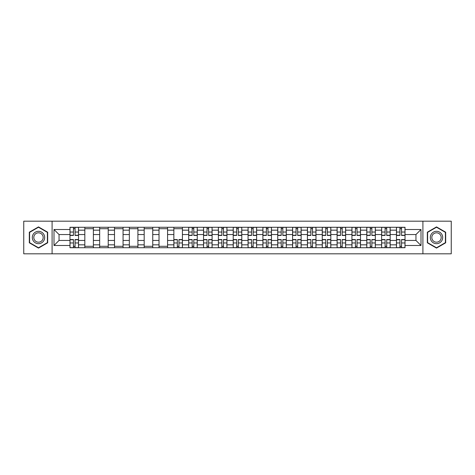 <?xml version="1.0" encoding="UTF-8"?>
<svg xmlns="http://www.w3.org/2000/svg" width="475" height="475" viewBox="0 0 475 475"><rect width="100%" height="100%" fill="white"/><g stroke="black" fill="none" stroke-linecap="round" stroke-linejoin="round"><path stroke-width="0.71" d="M422.904 253.816L451.25 253.816L451.25 221.184L23.75 221.184L23.75 253.816L422.904 253.816L422.904 221.184M84.823 247.724L84.823 230.173L78.541 230.173L78.541 247.724M78.541 230.173L78.541 227.276M84.823 230.173L84.823 227.276M93.385 227.276L93.385 247.724M99.661 247.724L99.661 227.276M108.223 227.276L108.223 247.724M114.499 247.724L114.499 227.276M123.061 227.276L123.061 247.724M129.343 247.724L129.343 227.276M137.904 227.276L137.904 247.724M144.18 247.724L144.18 227.276M152.742 227.276L152.742 247.724M159.018 247.724L159.018 227.276M167.58 227.276L167.58 247.724M173.862 247.724L173.862 227.276M182.424 227.276L182.424 247.724M188.7 247.724L188.7 227.276M197.262 227.276L197.262 247.724M203.537 247.724L203.537 227.276M212.099 227.276L212.099 247.724M218.381 247.724L218.381 227.276M226.943 227.276L226.943 247.724M233.219 247.724L233.219 227.276M241.781 227.276L241.781 247.724M248.057 247.724L248.057 227.276M256.619 227.276L256.619 247.724M262.901 247.724L262.901 227.276M271.462 227.276L271.462 247.724M277.738 247.724L277.738 227.276M286.3 227.276L286.3 247.724M292.576 247.724L292.576 227.276M301.138 227.276L301.138 247.724M307.42 247.724L307.42 227.276M315.982 227.276L315.982 247.724M322.258 247.724L322.258 227.276M330.82 227.276L330.82 247.724M337.096 247.724L337.096 227.276M345.657 227.276L345.657 247.724M351.939 247.724L351.939 227.276M360.501 227.276L360.501 247.724M366.777 247.724L366.777 227.276M375.339 227.276L375.339 247.724M381.615 247.724L381.615 227.276M390.177 227.276L390.177 247.724M396.459 247.724L396.459 227.276M396.459 240.451L390.177 240.451M381.615 240.451L375.339 240.451M366.777 240.451L360.501 240.451M351.939 240.451L345.657 240.451M337.096 240.451L330.82 240.451M322.258 240.451L315.982 240.451M307.42 240.451L301.138 240.451M292.576 240.451L286.3 240.451M277.738 240.451L271.462 240.451M262.901 240.451L256.619 240.451M248.057 240.451L241.781 240.451M233.219 240.451L226.943 240.451M218.381 240.451L212.099 240.451M203.537 240.451L197.262 240.451M188.7 240.451L182.424 240.451M173.862 240.451L167.58 240.451M159.018 240.451L152.742 240.451M144.18 240.451L137.904 240.451M129.343 240.451L123.061 240.451M114.499 240.451L108.223 240.451M99.661 240.451L93.385 240.451M84.823 240.451L78.541 240.451M396.459 234.549L390.177 234.549M381.615 234.549L375.339 234.549M366.777 234.549L360.501 234.549M351.939 234.549L345.657 234.549M337.096 234.549L330.82 234.549M322.258 234.549L315.982 234.549M307.42 234.549L301.138 234.549M292.576 234.549L286.3 234.549M277.738 234.549L271.462 234.549M262.901 234.549L256.619 234.549M248.057 234.549L241.781 234.549M233.219 234.549L226.943 234.549M218.381 234.549L212.099 234.549M203.537 234.549L197.262 234.549M188.7 234.549L182.424 234.549M173.862 234.549L167.58 234.549M159.018 234.549L152.742 234.549M144.18 234.549L137.904 234.549M129.343 234.549L123.061 234.549M114.499 234.549L108.223 234.549M99.661 234.549L93.385 234.549M84.823 234.549L78.541 234.549M59.042 240.451L69.979 240.451L69.979 234.549L59.042 234.549L59.042 240.451L54.002 245.492L54.002 229.508L69.979 229.508L69.979 234.549M405.021 234.549L405.021 240.451L415.957 240.451L415.957 234.549L405.021 234.549L405.021 227.276L69.979 227.276L69.979 229.508M405.021 229.508L420.998 229.508L420.998 245.492L405.021 245.492L405.021 240.451M69.979 240.451L69.979 247.724L405.021 247.724L405.021 245.492M69.979 245.492L54.002 245.492M52.096 253.816L52.096 221.184M47.672 232.198L38.493 226.902L29.313 232.198L29.313 242.802L38.493 248.098L47.672 242.802L47.672 232.198M445.687 232.198L436.507 226.902L427.328 232.198L427.328 242.802L436.507 248.098L445.687 242.802L445.687 232.198M75.074 246.299L73.453 246.299M73.453 228.701L75.074 228.701M93.385 246.299L84.823 246.299M84.823 228.701L93.385 228.701M108.223 246.299L99.661 246.299M99.661 228.701L108.223 228.701M123.061 246.299L114.499 246.299M114.499 228.701L123.061 228.701M137.904 246.299L129.343 246.299M129.343 228.701L137.904 228.701M152.742 246.299L144.18 246.299M144.18 228.701L152.742 228.701M167.58 246.299L159.018 246.299M159.018 228.701L167.58 228.701M178.95 246.299L177.329 246.299M173.862 228.701L182.424 228.701M193.788 246.299L192.173 246.299M192.173 228.701L193.788 228.701M208.632 246.299L207.011 246.299M207.011 228.701L208.632 228.701M223.47 246.299L221.849 246.299M221.849 228.701L223.47 228.701M238.308 246.299L236.692 246.299M236.692 228.701L238.308 228.701M253.151 246.299L251.53 246.299M251.53 228.701L253.151 228.701M267.989 246.299L266.368 246.299M266.368 228.701L267.989 228.701M282.827 246.299L281.212 246.299M281.212 228.701L282.827 228.701M297.671 246.299L296.05 246.299M296.05 228.701L297.671 228.701M312.508 246.299L310.887 246.299M310.887 228.701L312.508 228.701M327.346 246.299L325.731 246.299M325.731 228.701L327.346 228.701M342.19 246.299L340.569 246.299M340.569 228.701L342.19 228.701M357.028 246.299L355.407 246.299M355.407 228.701L357.028 228.701M371.866 246.299L370.251 246.299M370.251 228.701L371.866 228.701M386.709 246.299L385.088 246.299M385.088 228.701L386.709 228.701M401.547 246.299L399.926 246.299M399.926 228.701L401.547 228.701M54.002 229.508L59.042 234.549M415.957 240.451L420.998 245.492M415.957 234.549L420.998 229.508M75.074 235.458L75.074 227.371L78.494 227.371L78.494 235.458L75.074 235.458M73.453 228.606L75.074 228.606M73.453 227.371L70.027 227.371L70.027 235.458L73.453 235.458L73.453 227.371L75.074 227.371M73.453 239.542L73.453 247.629L70.027 247.629L70.027 239.542L73.453 239.542M75.074 246.394L73.453 246.394M75.074 247.629L78.494 247.629L78.494 239.542L75.074 239.542L75.074 247.629L73.453 247.629M33.137 240.593A6.181 6.181 0 0 0 41.586 242.856A6.181 6.181 0 0 0 43.848 234.407A6.181 6.181 0 0 0 35.405 232.144A6.181 6.181 0 0 0 33.137 240.593M34.438 239.839A4.679 4.679 0 0 0 40.838 241.555A4.679 4.679 0 0 0 42.548 235.161A4.679 4.679 0 0 0 36.153 233.445A4.679 4.679 0 0 0 34.438 239.839M38.493 227.228L47.387 232.364L47.387 242.636L38.493 247.772L29.598 242.636L29.598 232.364L38.493 227.228M431.152 240.593A6.181 6.181 0 0 0 439.595 242.856A6.181 6.181 0 0 0 441.863 234.407A6.181 6.181 0 0 0 433.414 232.144A6.181 6.181 0 0 0 431.152 240.593M432.452 239.839A4.679 4.679 0 0 0 438.847 241.555A4.679 4.679 0 0 0 440.562 235.161A4.679 4.679 0 0 0 434.162 233.445A4.679 4.679 0 0 0 432.452 239.839M436.507 227.228L445.402 232.364L445.402 242.636L436.507 247.772L427.613 242.636L427.613 232.364L436.507 227.228M193.788 235.458L193.788 227.371L197.214 227.371L197.214 235.458L193.788 235.458M192.173 228.606L193.788 228.606M192.173 227.371L188.747 227.371L188.747 235.458L192.173 235.458L192.173 227.371L193.788 227.371M208.632 235.458L208.632 227.371L212.052 227.371L212.052 235.458L208.632 235.458M207.011 228.606L208.632 228.606M207.011 227.371L203.585 227.371L203.585 235.458L207.011 235.458L207.011 227.371L208.632 227.371M223.47 235.458L223.47 227.371L226.896 227.371L226.896 235.458L223.47 235.458M221.849 228.606L223.47 228.606M221.849 227.371L218.429 227.371L218.429 235.458L221.849 235.458L221.849 227.371L223.47 227.371M238.308 235.458L238.308 227.371L241.733 227.371L241.733 235.458L238.308 235.458M236.692 228.606L238.308 228.606M236.692 227.371L233.267 227.371L233.267 235.458L236.692 235.458L236.692 227.371L238.308 227.371M253.151 235.458L253.151 227.371L256.571 227.371L256.571 235.458L253.151 235.458M251.53 228.606L253.151 228.606M251.53 227.371L248.104 227.371L248.104 235.458L251.53 235.458L251.53 227.371L253.151 227.371M267.989 235.458L267.989 227.371L271.415 227.371L271.415 235.458L267.989 235.458M266.368 228.606L267.989 228.606M266.368 227.371L262.948 227.371L262.948 235.458L266.368 235.458L266.368 227.371L267.989 227.371M282.827 235.458L282.827 227.371L286.253 227.371L286.253 235.458L282.827 235.458M281.212 228.606L282.827 228.606M281.212 227.371L277.786 227.371L277.786 235.458L281.212 235.458L281.212 227.371L282.827 227.371M297.671 235.458L297.671 227.371L301.091 227.371L301.091 235.458L297.671 235.458M296.05 228.606L297.671 228.606M296.05 227.371L292.624 227.371L292.624 235.458L296.05 235.458L296.05 227.371L297.671 227.371M312.508 235.458L312.508 227.371L315.934 227.371L315.934 235.458L312.508 235.458M310.887 228.606L312.508 228.606M310.887 227.371L307.468 227.371L307.468 235.458L310.887 235.458L310.887 227.371L312.508 227.371M327.346 235.458L327.346 227.371L330.772 227.371L330.772 235.458L327.346 235.458M325.731 228.606L327.346 228.606M325.731 227.371L322.305 227.371L322.305 235.458L325.731 235.458L325.731 227.371L327.346 227.371M342.19 235.458L342.19 227.371L345.61 227.371L345.61 235.458L342.19 235.458M340.569 228.606L342.19 228.606M340.569 227.371L337.143 227.371L337.143 235.458L340.569 235.458L340.569 227.371L342.19 227.371M357.028 235.458L357.028 227.371L360.454 227.371L360.454 235.458L357.028 235.458M355.407 228.606L357.028 228.606M355.407 227.371L351.987 227.371L351.987 235.458L355.407 235.458L355.407 227.371L357.028 227.371M371.866 235.458L371.866 227.371L375.292 227.371L375.292 235.458L371.866 235.458M370.251 228.606L371.866 228.606M370.251 227.371L366.825 227.371L366.825 235.458L370.251 235.458L370.251 227.371L371.866 227.371M386.709 235.458L386.709 227.371L390.129 227.371L390.129 235.458L386.709 235.458M385.088 228.606L386.709 228.606M385.088 227.371L381.662 227.371L381.662 235.458L385.088 235.458L385.088 227.371L386.709 227.371M177.329 239.542L177.329 247.629L173.909 247.629L173.909 239.542L177.329 239.542M178.95 246.394L177.329 246.394M178.95 247.629L182.376 247.629L182.376 239.542L178.95 239.542L178.95 247.629L177.329 247.629M192.173 239.542L192.173 247.629L188.747 247.629L188.747 239.542L192.173 239.542M193.788 246.394L192.173 246.394M193.788 247.629L197.214 247.629L197.214 239.542L193.788 239.542L193.788 247.629L192.173 247.629M207.011 239.542L207.011 247.629L203.585 247.629L203.585 239.542L207.011 239.542M208.632 246.394L207.011 246.394M208.632 247.629L212.052 247.629L212.052 239.542L208.632 239.542L208.632 247.629L207.011 247.629M221.849 239.542L221.849 247.629L218.429 247.629L218.429 239.542L221.849 239.542M223.47 246.394L221.849 246.394M223.47 247.629L226.896 247.629L226.896 239.542L223.47 239.542L223.47 247.629L221.849 247.629M236.692 239.542L236.692 247.629L233.267 247.629L233.267 239.542L236.692 239.542M238.308 246.394L236.692 246.394M238.308 247.629L241.733 247.629L241.733 239.542L238.308 239.542L238.308 247.629L236.692 247.629M251.53 239.542L251.53 247.629L248.104 247.629L248.104 239.542L251.53 239.542M253.151 246.394L251.53 246.394M253.151 247.629L256.571 247.629L256.571 239.542L253.151 239.542L253.151 247.629L251.53 247.629M266.368 239.542L266.368 247.629L262.948 247.629L262.948 239.542L266.368 239.542M267.989 246.394L266.368 246.394M267.989 247.629L271.415 247.629L271.415 239.542L267.989 239.542L267.989 247.629L266.368 247.629M281.212 239.542L281.212 247.629L277.786 247.629L277.786 239.542L281.212 239.542M282.827 246.394L281.212 246.394M282.827 247.629L286.253 247.629L286.253 239.542L282.827 239.542L282.827 247.629L281.212 247.629M296.05 239.542L296.05 247.629L292.624 247.629L292.624 239.542L296.05 239.542M297.671 246.394L296.05 246.394M297.671 247.629L301.091 247.629L301.091 239.542L297.671 239.542L297.671 247.629L296.05 247.629M310.887 239.542L310.887 247.629L307.468 247.629L307.468 239.542L310.887 239.542M312.508 246.394L310.887 246.394M312.508 247.629L315.934 247.629L315.934 239.542L312.508 239.542L312.508 247.629L310.887 247.629M325.731 239.542L325.731 247.629L322.305 247.629L322.305 239.542L325.731 239.542M327.346 246.394L325.731 246.394M327.346 247.629L330.772 247.629L330.772 239.542L327.346 239.542L327.346 247.629L325.731 247.629M340.569 239.542L340.569 247.629L337.143 247.629L337.143 239.542L340.569 239.542M342.19 246.394L340.569 246.394M342.19 247.629L345.61 247.629L345.61 239.542L342.19 239.542L342.19 247.629L340.569 247.629M355.407 239.542L355.407 247.629L351.987 247.629L351.987 239.542L355.407 239.542M357.028 246.394L355.407 246.394M357.028 247.629L360.454 247.629L360.454 239.542L357.028 239.542L357.028 247.629L355.407 247.629M370.251 239.542L370.251 247.629L366.825 247.629L366.825 239.542L370.251 239.542M371.866 246.394L370.251 246.394M371.866 247.629L375.292 247.629L375.292 239.542L371.866 239.542L371.866 247.629L370.251 247.629M385.088 239.542L385.088 247.629L381.662 247.629L381.662 239.542L385.088 239.542M386.709 246.394L385.088 246.394M386.709 247.629L390.129 247.629L390.129 239.542L386.709 239.542L386.709 247.629L385.088 247.629M401.547 235.458L401.547 227.371L404.973 227.371L404.973 235.458L401.547 235.458M399.926 228.606L401.547 228.606M399.926 227.371L396.506 227.371L396.506 235.458L399.926 235.458L399.926 227.371L401.547 227.371M399.926 239.542L399.926 247.629L396.506 247.629L396.506 239.542L399.926 239.542M401.547 246.394L399.926 246.394M401.547 247.629L404.973 247.629L404.973 239.542L401.547 239.542L401.547 247.629L399.926 247.629M381.615 230.173L375.339 230.173M366.777 230.173L360.501 230.173M351.939 230.173L345.657 230.173M337.096 230.173L330.82 230.173M322.258 230.173L315.982 230.173M307.42 230.173L301.138 230.173M292.576 230.173L286.3 230.173M277.738 230.173L271.462 230.173M262.901 230.173L256.619 230.173M248.057 230.173L241.781 230.173M233.219 230.173L226.943 230.173M218.381 230.173L212.099 230.173M203.537 230.173L197.262 230.173M188.7 230.173L182.424 230.173M173.862 230.173L167.58 230.173M159.018 230.173L152.742 230.173M144.18 230.173L137.904 230.173M129.343 230.173L123.061 230.173M114.499 230.173L108.223 230.173M99.661 230.173L93.385 230.173M396.459 230.173L390.177 230.173M381.615 244.827L375.339 244.827M366.777 244.827L360.501 244.827M351.939 244.827L345.657 244.827M337.096 244.827L330.82 244.827M322.258 244.827L315.982 244.827M307.42 244.827L301.138 244.827M292.576 244.827L286.3 244.827M277.738 244.827L271.462 244.827M262.901 244.827L256.619 244.827M248.057 244.827L241.781 244.827M233.219 244.827L226.943 244.827M218.381 244.827L212.099 244.827M203.537 244.827L197.262 244.827M188.7 244.827L182.424 244.827M173.862 244.827L167.58 244.827M159.018 244.827L152.742 244.827M144.18 244.827L137.904 244.827M129.343 244.827L123.061 244.827M114.499 244.827L108.223 244.827M99.661 244.827L93.385 244.827M84.823 244.827L78.541 244.827M396.459 244.827L390.177 244.827M75.074 235.256L78.494 235.256M75.074 232.043L78.494 232.043M70.027 235.256L73.453 235.256M70.027 232.043L73.453 232.043M73.453 239.744L70.027 239.744M73.453 242.957L70.027 242.957M78.494 239.744L75.074 239.744M78.494 242.957L75.074 242.957M193.788 235.256L197.214 235.256M193.788 232.043L197.214 232.043M188.747 235.256L192.173 235.256M188.747 232.043L192.173 232.043M208.632 235.256L212.052 235.256M208.632 232.043L212.052 232.043M203.585 235.256L207.011 235.256M203.585 232.043L207.011 232.043M223.47 235.256L226.896 235.256M223.47 232.043L226.896 232.043M218.429 235.256L221.849 235.256M218.429 232.043L221.849 232.043M238.308 235.256L241.733 235.256M238.308 232.043L241.733 232.043M233.267 235.256L236.692 235.256M233.267 232.043L236.692 232.043M253.151 235.256L256.571 235.256M253.151 232.043L256.571 232.043M248.104 235.256L251.53 235.256M248.104 232.043L251.53 232.043M267.989 235.256L271.415 235.256M267.989 232.043L271.415 232.043M262.948 235.256L266.368 235.256M262.948 232.043L266.368 232.043M282.827 235.256L286.253 235.256M282.827 232.043L286.253 232.043M277.786 235.256L281.212 235.256M277.786 232.043L281.212 232.043M297.671 235.256L301.091 235.256M297.671 232.043L301.091 232.043M292.624 235.256L296.05 235.256M292.624 232.043L296.05 232.043M312.508 235.256L315.934 235.256M312.508 232.043L315.934 232.043M307.468 235.256L310.887 235.256M307.468 232.043L310.887 232.043M327.346 235.256L330.772 235.256M327.346 232.043L330.772 232.043M322.305 235.256L325.731 235.256M322.305 232.043L325.731 232.043M342.19 235.256L345.61 235.256M342.19 232.043L345.61 232.043M337.143 235.256L340.569 235.256M337.143 232.043L340.569 232.043M357.028 235.256L360.454 235.256M357.028 232.043L360.454 232.043M351.987 235.256L355.407 235.256M351.987 232.043L355.407 232.043M371.866 235.256L375.292 235.256M371.866 232.043L375.292 232.043M366.825 235.256L370.251 235.256M366.825 232.043L370.251 232.043M386.709 235.256L390.129 235.256M386.709 232.043L390.129 232.043M381.662 235.256L385.088 235.256M381.662 232.043L385.088 232.043M177.329 239.744L173.909 239.744M177.329 242.957L173.909 242.957M182.376 239.744L178.95 239.744M182.376 242.957L178.95 242.957M192.173 239.744L188.747 239.744M192.173 242.957L188.747 242.957M197.214 239.744L193.788 239.744M197.214 242.957L193.788 242.957M207.011 239.744L203.585 239.744M207.011 242.957L203.585 242.957M212.052 239.744L208.632 239.744M212.052 242.957L208.632 242.957M221.849 239.744L218.429 239.744M221.849 242.957L218.429 242.957M226.896 239.744L223.47 239.744M226.896 242.957L223.47 242.957M236.692 239.744L233.267 239.744M236.692 242.957L233.267 242.957M241.733 239.744L238.308 239.744M241.733 242.957L238.308 242.957M251.53 239.744L248.104 239.744M251.53 242.957L248.104 242.957M256.571 239.744L253.151 239.744M256.571 242.957L253.151 242.957M266.368 239.744L262.948 239.744M266.368 242.957L262.948 242.957M271.415 239.744L267.989 239.744M271.415 242.957L267.989 242.957M281.212 239.744L277.786 239.744M281.212 242.957L277.786 242.957M286.253 239.744L282.827 239.744M286.253 242.957L282.827 242.957M296.05 239.744L292.624 239.744M296.05 242.957L292.624 242.957M301.091 239.744L297.671 239.744M301.091 242.957L297.671 242.957M310.887 239.744L307.468 239.744M310.887 242.957L307.468 242.957M315.934 239.744L312.508 239.744M315.934 242.957L312.508 242.957M325.731 239.744L322.305 239.744M325.731 242.957L322.305 242.957M330.772 239.744L327.346 239.744M330.772 242.957L327.346 242.957M340.569 239.744L337.143 239.744M340.569 242.957L337.143 242.957M345.61 239.744L342.19 239.744M345.61 242.957L342.19 242.957M355.407 239.744L351.987 239.744M355.407 242.957L351.987 242.957M360.454 239.744L357.028 239.744M360.454 242.957L357.028 242.957M370.251 239.744L366.825 239.744M370.251 242.957L366.825 242.957M375.292 239.744L371.866 239.744M375.292 242.957L371.866 242.957M385.088 239.744L381.662 239.744M385.088 242.957L381.662 242.957M390.129 239.744L386.709 239.744M390.129 242.957L386.709 242.957M401.547 235.256L404.973 235.256M401.547 232.043L404.973 232.043M396.506 235.256L399.926 235.256M396.506 232.043L399.926 232.043M399.926 239.744L396.506 239.744M399.926 242.957L396.506 242.957M404.973 239.744L401.547 239.744M404.973 242.957L401.547 242.957"/></g></svg>
